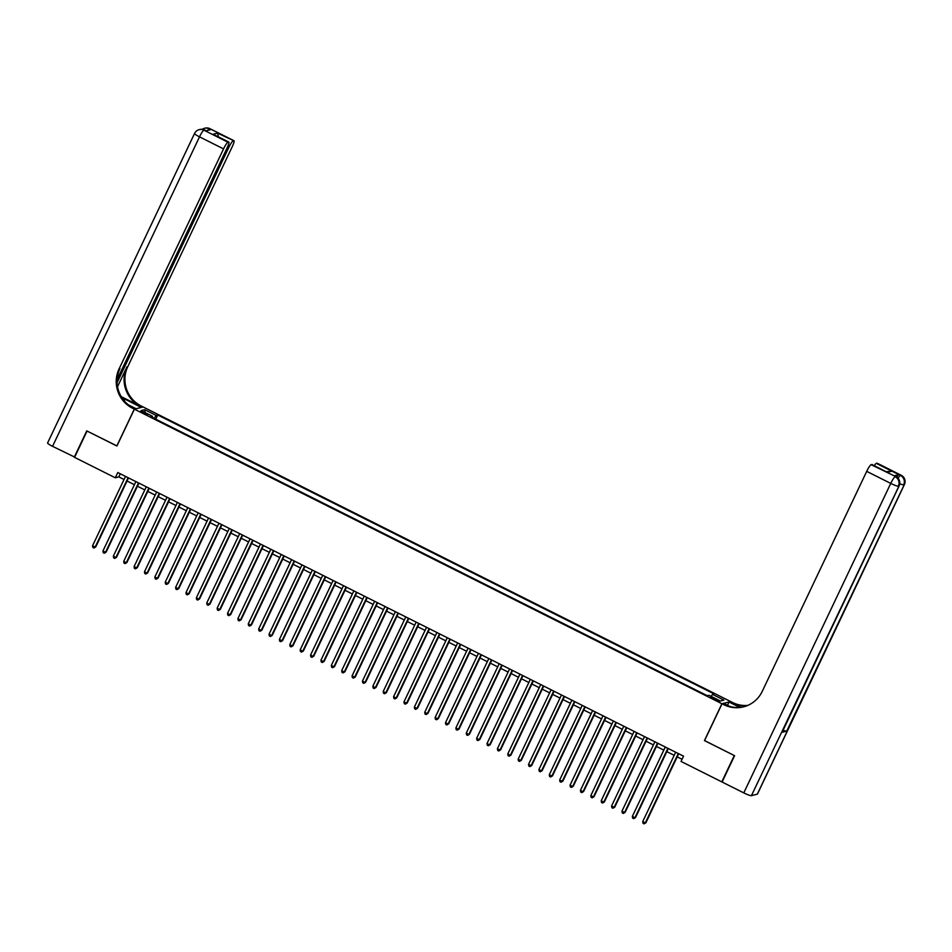 <?xml version="1.0" encoding="UTF-8"?>
<svg xmlns="http://www.w3.org/2000/svg" width="952" height="952" viewBox="0 0 952 952"><rect width="100%" height="100%" fill="white"/><g stroke="black" fill="none" stroke-linecap="round" stroke-linejoin="round"><path stroke-width="1.43" d="M143.3 413.18L147.441 414.608L144.799 412.799L140.646 411.383L143.3 413.18M730.624 701.529L143.097 406.956L134.399 409.17L721.925 703.742L730.577 701.612M704.575 740.549L734.278 755.543L721.783 781.866L681.037 761.433L683.536 756.174L117.81 472.537L115.311 477.797L118.833 476.892L124.034 479.499M716.832 699.625L710.525 697.102L715.38 699.994L719.403 701.374L716.832 699.625L716.428 700.493M152.237 417.416L152.534 416.322L150.892 416.738L707.276 695.698L708.919 695.281L720.343 701.005L723.913 700.101L712.489 694.377L714.131 693.948L157.746 415.001L156.104 415.417L154.153 418.38M152.534 416.322L141.122 410.598L144.692 409.693L156.104 415.417M134.399 409.17L116.906 446.012L87.06 431.054L74.565 457.365L115.311 477.797M704.432 740.585L721.925 703.742M127.044 481.01L134.41 484.711M137.421 486.222L144.787 489.911M147.81 491.422L155.176 495.111M158.187 496.623L165.553 500.324M168.564 501.835L175.93 505.524M178.94 507.035L186.318 510.724M189.329 512.236L196.695 515.936M199.706 517.448L207.072 521.137M210.083 522.648L217.449 526.337M220.471 527.848L227.837 531.549M230.848 533.06L238.214 536.75M241.225 538.261L248.591 541.95M251.602 543.461L258.98 547.162M261.99 548.673L269.356 552.362M272.367 553.874L279.733 557.574M282.744 559.074L290.122 562.775M293.133 564.286L300.499 567.975M303.51 569.486L310.876 573.187M313.886 574.687L321.252 578.388M324.275 579.899L331.641 583.588M334.652 585.099L342.018 588.8M345.029 590.299L352.395 594M355.405 595.512L362.783 599.201M365.794 600.712L373.16 604.413M376.171 605.924L383.537 609.613M386.548 611.124L393.914 614.813M396.936 616.325L404.303 620.026M407.313 621.537L414.679 625.226M417.69 626.737L425.056 630.426M428.067 631.938L435.445 635.638M438.455 637.15L445.822 640.839M448.832 642.35L456.198 646.039M459.209 647.55L466.587 651.251M469.598 652.763L476.964 656.452M479.975 657.963L487.341 661.652M490.351 663.163L497.717 666.864M500.74 668.375L508.106 672.064M511.117 673.576L518.483 677.265M521.494 678.776L528.86 682.477M531.87 683.988L539.248 687.677M542.259 689.188L549.625 692.877M552.636 694.389L560.002 698.09M563.013 699.601L570.391 703.29M573.402 704.801L580.768 708.502M583.778 710.002L591.144 713.702M594.155 715.214L601.521 718.903M604.544 720.414L611.91 724.115M614.921 725.614L622.287 729.315M625.297 730.827L632.663 734.516M635.674 736.027L643.052 739.728M646.063 741.239L653.429 744.928M656.44 746.439L663.806 750.128M666.817 751.64L674.183 755.341M677.205 756.852L682.06 759.279M120.309 473.787L118.833 476.892M711.156 696.4L712.489 694.377M155.759 419.189L157.746 415.001M144.692 409.693L145.239 412.668M678.264 753.532L645.313 822.909L642.719 821.612L675.67 752.223M678.681 753.734L645.896 822.766L644.064 823.849L643.028 823.325L642.719 821.612M645.896 822.766L644.064 823.849M896.76 477.095A7.057 1.107 -63.4 0 1 898.878 474.608L894.178 475.81A7.057 1.107 -63.4 0 1 894.344 475.81L895.903 476.595A7.057 1.107 116.6 0 0 895.737 476.583L894.178 475.81M734.587 755.698L704.539 740.632L722.032 703.79L723.794 704.682A29.393 28.762 -104.3 0 0 743.548 706.848A29.393 28.762 -104.3 0 0 762.243 691.366L866.713 471.359A7.057 1.107 -63.4 0 1 871.116 464.683L895.737 476.583A7.057 6.902 -104.3 0 1 898.974 486.02L751.426 795.658A7.057 0.94 -154.6 0 1 743.786 792.897L722.092 782.02L734.587 755.698M722.032 703.79L723.734 703.361L730.041 706.515M740.858 707.3L731.648 702.683A29.393 28.762 -104.3 0 0 747.403 705.563M739.775 707.407L729.018 702.017L730.731 701.576L732.493 702.469A29.393 28.762 -104.3 0 0 747.808 705.396M886.336 471.716L891.869 471.169L887.383 472.323L871.116 464.683M871.818 464.505A7.057 1.107 -63.4 0 1 871.972 464.517L887.383 472.323M757.304 794.158L904.257 484.675A7.057 0.94 25.4 0 0 904.4 484.58L757.447 794.063A7.057 0.94 -154.6 0 1 757.304 794.158L751.426 795.658M782.008 732.35L898.974 486.02A7.057 0.94 25.4 0 0 899.116 485.925L782.151 732.255A7.057 0.94 -154.6 0 1 782.008 732.35L786.709 731.148A7.057 0.94 -154.6 0 1 783.127 730.208M727.495 705.242L729.018 702.017M874.293 465.683A7.057 1.107 -63.4 0 1 876.304 463.362L891.869 471.169M898.878 474.608L876.304 463.362M876.994 463.196A7.057 1.107 -63.4 0 1 877.161 463.196L901.187 475.25A7.057 1.107 116.6 0 0 901.02 475.238A7.057 6.902 -104.3 0 1 904.257 484.675L786.709 731.148M723.794 704.682L724.639 704.456A29.393 28.762 -104.3 0 0 743.976 706.741M74.696 457.103L52.562 446.333L199.515 136.85A7.057 0.94 25.4 0 1 194.553 133.458A7.057 7.057 0 0 1 199.182 129.65A7.057 6.902 75.7 0 1 203.93 130.174L227.956 142.217A7.057 1.107 116.6 0 0 223.553 148.893L199.515 136.85A7.057 1.107 -63.4 0 1 203.93 130.174L206.072 130.805L210.773 129.603L209.797 128.675A7.057 1.107 -63.4 0 1 209.964 128.687L233.99 140.729A7.057 1.107 116.6 0 0 233.835 140.729L209.797 128.675A7.057 6.902 -104.3 0 0 205.061 128.151A7.057 7.057 0 0 1 209.964 128.687M74.256 457.21L86.751 430.899L116.953 445.929M141.253 407.432L125.045 399.197A13.233 1.761 25.4 0 0 121.88 397.674M141.289 407.337L142.99 406.909L141.229 406.016A29.393 28.762 75.7 0 1 127.77 366.687L232.24 146.679A7.057 1.107 116.6 0 0 233.99 140.729M121.237 396.639L140.384 406.23A29.393 28.762 75.7 0 1 126.925 366.913L117.548 386.679M116.81 445.964L134.303 409.122L132.53 408.229A29.393 28.762 75.7 0 1 119.083 368.9L223.553 148.893M134.303 409.122L136.005 408.682L128.484 404.909M117.132 379.503L227.064 148A7.057 1.107 116.6 0 0 228.813 142.05L213.081 134.244L217.568 133.101L233.835 140.729M233.133 140.908A7.057 1.107 116.6 0 0 228.73 147.572L227.528 146.977M117.096 382.668L228.73 147.572M52.562 446.333A7.057 0.94 -154.6 0 1 47.6 442.954L194.553 133.458M228.813 142.05A7.057 1.107 116.6 0 0 228.647 142.05L213.081 134.244M227.956 142.217L228.647 142.05M132.53 408.229L133.375 408.015A29.393 28.762 75.7 0 1 119.928 368.686L119.083 368.9M217.568 133.101L218.472 136.874M667.876 748.32L634.936 817.708L632.342 816.399L665.281 747.022M668.292 748.534L635.519 817.554L633.687 818.637L632.64 818.113L632.342 816.399M635.519 817.554L633.687 818.637M657.499 743.119L624.56 812.496L621.953 811.199L654.905 741.81M657.915 743.322L625.143 812.353L623.298 813.436L622.263 812.913L621.953 811.199M625.143 812.353L623.298 813.436M647.122 737.907L614.171 807.296L611.577 805.999L644.528 736.61M647.538 738.121L614.766 807.141L612.921 808.224L611.886 807.712L611.577 805.999M614.766 807.141L612.921 808.224M636.733 732.707L603.794 802.096L601.2 800.787L634.139 731.41M637.162 732.921L604.377 801.941L602.545 803.024L601.497 802.5L601.2 800.787M604.377 801.941L602.545 803.024M626.356 727.506L593.417 796.883L590.823 795.586L623.762 726.197M626.773 727.709L594 796.741L592.156 797.824L591.121 797.3L590.823 795.586M594 796.741L592.156 797.824M615.98 722.294L583.029 791.683L580.434 790.386L613.385 720.997M616.396 722.508L583.624 791.528L581.779 792.611L580.744 792.1L580.434 790.386M583.624 791.528L581.779 792.611M605.603 717.094L572.652 786.483L570.058 785.174L603.009 715.797M606.019 717.308L573.235 786.328L571.402 787.411L570.367 786.887L570.058 785.174M573.235 786.328L571.402 787.411M595.214 711.894L562.275 781.271L559.681 779.974L592.62 710.585M595.631 712.096L562.858 781.128L561.025 782.211L559.978 781.687L559.681 779.974M562.858 781.128L561.025 782.211M584.837 706.682L551.886 776.07L549.292 774.773L582.243 705.384M585.254 706.896L552.481 775.916L550.637 776.999L549.601 776.487L549.292 774.773M552.481 775.916L550.637 776.999M574.461 701.481L541.51 770.87L538.915 769.561L571.866 700.184M574.877 701.695L542.105 770.715L540.26 771.798L539.225 771.275L538.915 769.561M542.105 770.715L540.26 771.798M564.072 696.281L531.133 765.658L528.538 764.361L561.478 694.972M564.488 696.483L531.716 765.515L529.883 766.598L528.836 766.074L528.538 764.361M531.716 765.515L529.883 766.598M553.695 691.069L520.756 760.458L518.162 759.161L551.101 689.772M554.112 691.283L521.339 760.303L519.495 761.386L518.459 760.874L518.162 759.161M521.339 760.303L519.495 761.386M543.318 685.868L510.367 755.257L507.773 753.948L540.724 684.571M543.735 686.083L510.962 755.103L509.118 756.186L508.082 755.662L507.773 753.948M510.962 755.103L509.118 756.186M532.942 680.668L499.99 750.045L497.396 748.748L530.335 679.359M533.358 680.87L500.573 749.902L498.741 750.985L497.706 750.462L497.396 748.748M500.573 749.902L498.741 750.985M522.553 675.456L489.614 744.845L487.019 743.548L519.959 674.159M522.969 675.67L490.197 744.69L488.352 745.773L487.317 745.261L487.019 743.548M490.197 744.69L488.352 745.773M512.176 670.256L479.225 739.644L476.631 738.336L509.582 668.958M512.592 670.47L479.82 739.49L477.975 740.573L476.94 740.049L476.631 738.336M479.82 739.49L477.975 740.573M501.799 665.055L468.848 734.432L466.254 733.135L499.205 663.746M502.216 665.258L469.431 734.289L467.599 735.372L466.563 734.849L466.254 733.135M469.431 734.289L467.599 735.372M491.41 659.843L458.471 729.232L455.877 727.935L488.816 658.546M491.827 660.057L459.054 729.077L457.222 730.16L456.175 729.648L455.877 727.935M459.054 729.077L457.222 730.16M481.034 654.643L448.094 724.032L445.488 722.723L478.44 653.346M481.45 654.857L448.678 723.877L446.833 724.96L445.798 724.436L445.488 722.723M448.678 723.877L446.833 724.96M470.657 649.442L437.706 718.819L435.112 717.522L468.063 648.133M471.073 649.645L438.301 718.677L436.456 719.76L435.421 719.236L435.112 717.522M438.301 718.677L436.456 719.76M460.268 644.23L427.329 713.619L424.735 712.31L457.674 642.933M460.697 644.444L427.912 713.464L426.079 714.547L425.032 714.036L424.735 712.31M427.912 713.464L426.079 714.547M449.891 639.03L416.952 708.407L414.358 707.11L447.297 637.733M450.308 639.232L417.535 708.264L415.691 709.347L414.655 708.823L414.358 707.11M417.535 708.264L415.691 709.347M439.515 633.83L406.563 703.207L403.969 701.91L436.92 632.521M439.931 634.032L407.158 703.064L405.314 704.147L404.279 703.623L403.969 701.91M407.158 703.064L405.314 704.147M429.138 628.617L396.187 698.006L393.592 696.697L426.544 627.32M429.554 628.832L396.77 697.852L394.937 698.935L393.902 698.411L393.592 696.697M396.77 697.852L394.937 698.935M418.749 623.417L385.81 692.794L383.216 691.497L416.155 622.12M419.166 623.619L386.393 692.651L384.56 693.734L383.513 693.211L383.216 691.497M386.393 692.651L384.56 693.734M408.372 618.217L375.421 687.594L372.827 686.297L405.778 616.908M408.789 618.419L376.016 687.451L374.172 688.534L373.136 688.01L372.827 686.297M376.016 687.451L374.172 688.534M397.995 613.005L365.044 682.394L362.45 681.085L395.401 611.708M398.412 613.219L365.639 682.239L363.795 683.322L362.76 682.798L362.45 681.085M365.639 682.239L363.795 683.322M387.607 607.804L354.668 677.181L352.073 675.884L385.013 606.507M388.023 608.007L355.251 677.039L353.418 678.121L352.371 677.598L352.073 675.884M355.251 677.039L353.418 678.121M377.23 602.604L344.291 671.981L341.685 670.684L374.636 601.295M377.647 602.806L344.874 671.826L343.029 672.909L341.994 672.398L341.685 670.684M344.874 671.826L343.029 672.909M366.853 597.392L333.902 666.781L331.308 665.472L364.259 596.095M367.27 597.606L334.497 666.626L332.653 667.709L331.617 667.185L331.308 665.472M334.497 666.626L332.653 667.709M356.476 592.192L323.525 661.569L320.931 660.271L353.87 590.883M356.893 592.394L324.108 661.426L322.276 662.509L321.24 661.985L320.931 660.271M324.108 661.426L322.276 662.509M346.088 586.979L313.148 656.368L310.554 655.071L343.493 585.682M346.504 587.194L313.732 656.214L311.887 657.297L310.852 656.785L310.554 655.071M313.732 656.214L311.887 657.297M335.711 581.779L302.76 651.168L300.166 649.859L333.117 580.482M336.127 581.993L303.355 651.013L301.51 652.096L300.475 651.573L300.166 649.859M303.355 651.013L301.51 652.096M325.334 576.579L292.383 645.956L289.789 644.659L322.74 575.27M325.751 576.781L292.966 645.813L291.133 646.896L290.098 646.372L289.789 644.659M292.966 645.813L291.133 646.896M314.945 571.367L282.006 640.755L279.412 639.458L312.351 570.069M315.362 571.581L282.589 640.601L280.757 641.684L279.709 641.172L279.412 639.458M282.589 640.601L280.757 641.684M304.569 566.166L271.618 635.555L269.023 634.246L301.974 564.869M304.985 566.38L272.212 635.401L270.368 636.483L269.333 635.96L269.023 634.246M272.212 635.401L270.368 636.483M294.192 560.966L261.241 630.343L258.647 629.046L291.598 559.657M294.608 561.168L261.836 630.2L259.991 631.283L258.956 630.759L258.647 629.046M261.836 630.2L259.991 631.283M283.803 555.754L250.864 625.143L248.27 623.846L281.209 554.457M284.231 555.968L251.447 624.988L249.614 626.071L248.567 625.559L248.27 623.846M251.447 624.988L249.614 626.071M273.426 550.553L240.487 619.942L237.893 618.633L270.832 549.256M273.843 550.768L241.07 619.788L239.226 620.871L238.19 620.347L237.893 618.633M241.07 619.788L239.226 620.871M263.05 545.353L230.098 614.73L227.504 613.433L260.455 544.044M263.466 545.555L230.693 614.587L228.849 615.67L227.814 615.147L227.504 613.433M230.693 614.587L228.849 615.67M252.673 540.141L219.722 609.53L217.127 608.233L250.067 538.844M253.089 540.355L220.305 609.375L218.472 610.458L217.437 609.946L217.127 608.233M220.305 609.375L218.472 610.458M242.284 534.941L209.345 604.33L206.751 603.021L239.69 533.644M242.7 535.155L209.928 604.175L208.083 605.258L207.048 604.734L206.751 603.021M209.928 604.175L208.083 605.258M231.907 529.74L198.956 599.117L196.362 597.82L229.313 528.431M232.324 529.943L199.551 598.975L197.707 600.058L196.671 599.534L196.362 597.82M199.551 598.975L197.707 600.058M221.53 524.528L188.579 593.917L185.985 592.62L218.936 523.231M221.947 524.742L189.162 593.762L187.33 594.845L186.294 594.334L185.985 592.62M189.162 593.762L187.33 594.845M211.142 519.328L178.202 588.717L175.608 587.408L208.547 518.031M211.558 519.542L178.786 588.562L176.953 589.645L175.906 589.121L175.608 587.408M178.786 588.562L176.953 589.645M200.765 514.128L167.826 583.505L165.22 582.207L198.171 512.819M201.181 514.33L168.409 583.362L166.564 584.445L165.529 583.921L165.22 582.207M168.409 583.362L166.564 584.445M190.388 508.915L157.437 578.304L154.843 577.007L187.794 507.618M190.805 509.13L158.032 578.15L156.188 579.232L155.152 578.721L154.843 577.007M158.032 578.15L156.188 579.232M179.999 503.715L147.06 573.104L144.466 571.795L177.405 502.418M180.428 503.929L147.643 572.949L145.811 574.032L144.763 573.509L144.466 571.795M147.643 572.949L145.811 574.032M169.623 498.515L136.683 567.892L134.089 566.595L167.028 497.206M170.039 498.717L137.266 567.749L135.422 568.832L134.387 568.308L134.089 566.595M137.266 567.749L135.422 568.832M159.246 493.303L126.295 562.692L123.7 561.382L156.652 492.005M159.662 493.517L126.89 562.537L125.045 563.62L124.01 563.108L123.7 561.382M126.89 562.537L125.045 563.62M148.869 488.102L115.918 557.479L113.324 556.182L146.275 486.805M149.285 488.305L116.501 557.337L114.668 558.419L113.633 557.896L113.324 556.182M116.501 557.337L114.668 558.419M138.48 482.902L105.541 552.279L102.947 550.982L135.886 481.593M138.897 483.104L106.124 552.136L104.292 553.219L103.244 552.695L102.947 550.982M106.124 552.136L104.292 553.219M128.103 477.69L95.152 547.079L92.558 545.77L125.509 476.393M128.52 477.904L95.747 546.924L93.903 548.007L92.868 547.483L92.558 545.77M95.747 546.924L93.903 548.007M714.131 699.363L714.547 698.482M731.648 702.683L732.493 702.469M743.786 792.897L890.739 483.414L866.713 471.359M890.739 483.414A7.057 0.94 25.4 0 0 898.379 486.174A7.057 6.902 75.7 0 0 895.154 476.738A7.057 1.107 116.6 0 0 890.739 483.414M899.747 483.747A7.057 0.94 25.4 0 0 903.662 484.83A7.057 6.902 75.7 0 0 900.437 475.393A7.057 1.107 116.6 0 0 898.069 478.273M140.384 406.23L141.229 406.016M126.925 366.913L127.77 366.687M207.715 130.388A7.057 1.107 -63.4 0 1 209.214 128.829A7.057 6.902 75.7 0 0 204.478 128.306A7.057 7.057 0 0 0 202.229 129.317M204.68 130.031A7.057 7.057 0 0 0 199.777 129.508A7.057 6.902 -104.3 0 1 204.513 130.019A7.057 1.107 -63.4 0 1 204.68 130.031L206.167 130.781M124.248 400.863L125.045 399.197M899.116 485.925A7.057 7.057 0 0 0 895.903 476.595M904.4 484.58A7.057 7.057 0 0 0 901.187 475.25M199.182 129.65L199.777 129.508"/></g></svg>
